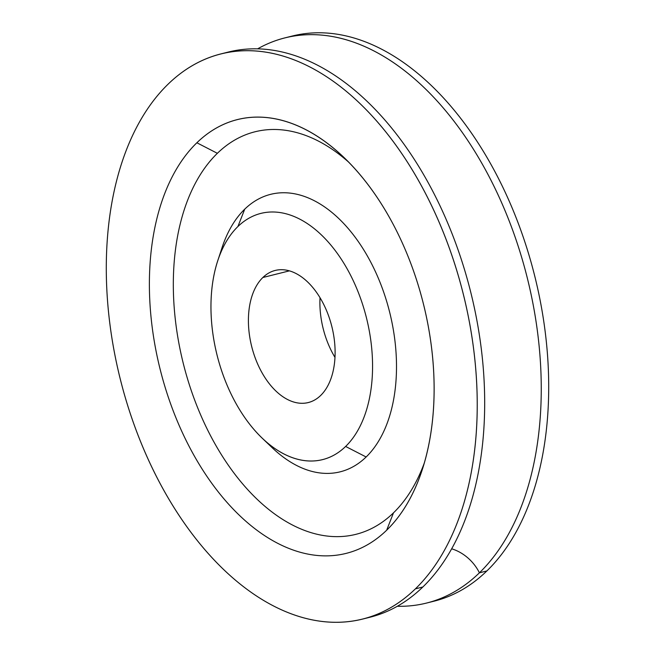<?xml version="1.0" encoding="UTF-8"?>
<svg xmlns="http://www.w3.org/2000/svg" width="655" height="655" viewBox="0 0 655 655"><rect width="100%" height="100%" fill="white"/><g stroke="black" fill="none" stroke-linecap="round" stroke-linejoin="round"><path stroke-width="0.98" d="M320.025 297.697A68.095 41.298 -104.1 0 0 334.975 357.384A68.095 41.298 75.9 0 1 320.025 297.697M288.732 36.991A291.328 176.678 75.9 0 1 519.186 225.778A291.328 176.678 75.9 0 1 486.87 570.947A291.328 176.678 75.9 0 1 430.294 602.051M284.982 37.859L292.441 35.992A291.328 176.678 75.9 0 1 520.275 228.726A291.328 176.678 75.9 0 1 486.87 570.947L479.411 572.822A291.328 176.678 -104.1 0 0 512.816 230.593A291.328 176.678 -104.1 0 0 284.982 37.859A291.328 176.678 -104.1 0 0 257.669 48.822A291.328 176.678 -104.1 0 1 504.113 208.437A291.328 176.678 -104.1 0 1 479.411 572.822L486.87 570.947A291.328 176.678 75.9 0 1 434.036 601.184L426.577 603.05A291.328 176.678 -104.1 0 0 479.411 572.822A36.672 27.502 45.8 0 0 451.631 548.8A36.672 27.502 -134.2 0 1 479.411 572.822A291.328 176.678 -104.1 0 1 397.331 606.268A291.328 176.678 -104.1 0 0 426.577 603.05M224.706 53.03A291.328 176.678 75.9 0 1 455.168 241.818A291.328 176.678 75.9 0 1 422.852 586.986A291.328 176.678 75.9 0 1 366.268 618.091M220.964 53.898L228.423 52.032A291.328 176.678 75.9 0 1 456.248 244.765A291.328 176.678 75.9 0 1 422.852 586.986L415.393 588.861A291.328 176.678 -104.1 0 0 448.79 246.632A291.328 176.678 -104.1 0 0 220.964 53.898A291.328 176.678 -104.1 0 0 168.13 84.135A291.328 176.678 -104.1 0 0 134.725 426.356A291.328 176.678 -104.1 0 0 362.559 619.09A291.328 176.678 -104.1 0 0 415.393 588.861L422.852 586.986A291.328 176.678 75.9 0 1 370.018 617.223L362.559 619.09M168.13 84.135A291.328 176.678 75.9 0 1 429.967 202.264A291.328 176.678 75.9 0 1 415.393 588.861A291.328 176.678 75.9 0 1 153.557 470.724A291.328 176.678 75.9 0 1 168.13 84.135M196.86 142.774A223.633 135.626 -104.1 0 0 185.668 439.538A223.633 135.626 -104.1 0 0 386.663 530.214A223.633 135.626 -104.1 0 0 397.847 233.458A223.633 135.626 -104.1 0 0 196.86 142.774A223.633 135.626 -104.1 0 0 185.668 439.538A223.633 135.626 -104.1 0 0 386.663 530.214L393.499 512.832A207.52 125.85 75.9 0 1 206.988 428.681A207.52 125.85 75.9 0 1 217.37 153.311L196.86 142.774L217.37 153.311A207.52 125.85 75.9 0 1 348.837 162.293A207.52 125.85 75.9 0 0 217.37 153.311A207.52 125.85 75.9 0 0 206.988 428.681A207.52 125.85 75.9 0 0 393.499 512.832L386.663 530.214A223.633 135.626 -104.1 0 0 422.147 469.954A223.633 135.626 -104.1 0 0 343.826 157.331A223.633 135.626 -104.1 0 0 196.86 142.774M424.227 463.208A207.52 125.85 75.9 0 1 393.499 512.832A207.52 125.85 75.9 0 0 424.227 463.208M267.084 442.575A143.044 86.755 -104.1 0 0 366.137 456.985A143.044 86.755 -104.1 0 0 373.293 267.158A143.044 86.755 -104.1 0 0 244.733 209.158A143.044 86.755 -104.1 0 0 219.982 254.582M217.755 260.747L222.037 247.705A143.044 86.755 75.9 0 1 244.733 209.158L237.896 226.548A126.931 76.979 -104.1 0 0 217.755 260.747A126.931 76.979 -104.1 0 0 262.213 438.187A126.931 76.979 -104.1 0 0 345.627 446.448L366.137 456.985A143.044 86.755 75.9 0 1 272.136 447.668L262.213 438.187M237.896 226.548L244.733 209.158A143.044 86.755 75.9 0 1 373.293 267.158A143.044 86.755 75.9 0 1 366.137 456.985L345.627 446.448A126.931 76.979 -104.1 0 0 351.972 278.015A126.931 76.979 -104.1 0 0 237.896 226.548A126.931 76.979 75.9 0 1 351.972 278.015A126.931 76.979 75.9 0 1 345.627 446.448A126.931 76.979 75.9 0 1 231.542 394.973A126.931 76.979 75.9 0 1 237.896 226.548M262.86 277.507A68.095 41.298 -104.1 0 0 259.454 367.873A68.095 41.298 -104.1 0 0 320.655 395.481A68.095 41.298 -104.1 0 0 324.061 305.124A68.095 41.298 -104.1 0 0 262.86 277.507A68.095 41.298 -104.1 0 0 255.057 357.499A68.095 41.298 -104.1 0 0 308.308 402.555A68.095 41.298 -104.1 0 0 320.655 395.481A68.095 41.298 -104.1 0 0 328.466 315.489A68.095 41.298 -104.1 0 0 275.215 270.441A68.095 41.298 -104.1 0 0 262.86 277.507L289.436 270.851L262.86 277.507"/></g></svg>
